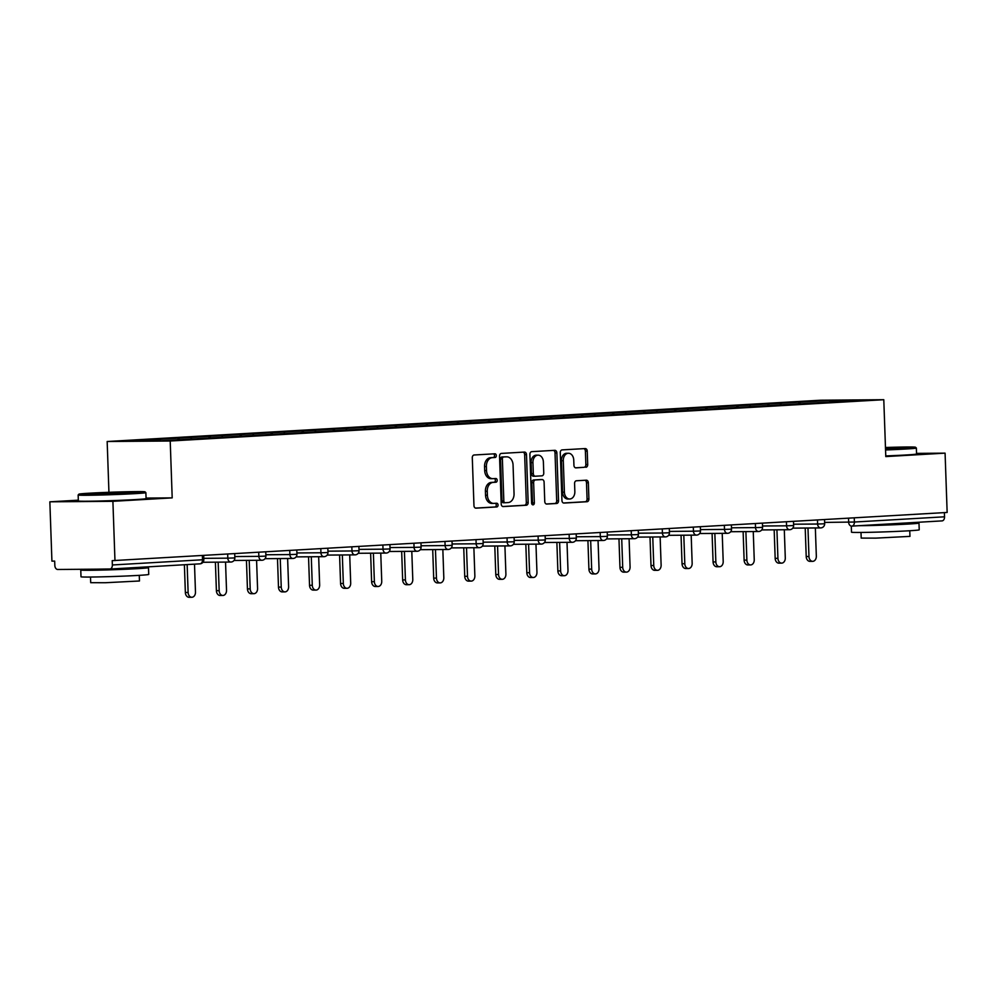 <?xml version="1.0" encoding="UTF-8"?>
<svg xmlns="http://www.w3.org/2000/svg" width="997" height="997" viewBox="0 0 997 997"><rect width="100%" height="100%" fill="white"/><g stroke="black" fill="none" stroke-linecap="round" stroke-linejoin="round"><path stroke-width="1.5" d="M496.332 455.567A1.857 1.371 89.5 0 0 494.898 453.785L474.148 454.993A2.655 1.957 89.5 0 0 472.291 457.76L473.961 505.616A2.655 1.957 89.5 0 0 475.93 508.158A2.655 1.957 89.5 0 0 476.005 508.158L496.755 506.95A1.857 1.371 89.5 0 0 496.631 503.236L493.939 503.385A8.512 6.256 89.5 0 1 493.714 503.398A8.512 6.256 89.5 0 1 487.396 495.247L487.259 491.259A8.512 6.256 89.5 0 1 493.203 482.386L495.895 482.236A1.857 1.371 89.5 0 0 495.758 478.51L493.079 478.672A8.512 6.256 89.5 0 1 492.842 478.672A8.512 6.256 89.5 0 1 486.524 470.522L486.386 466.534A8.512 6.256 89.5 0 1 492.344 457.66L495.023 457.511A1.857 1.371 89.5 0 0 496.332 455.567M491.234 478.685A8.512 6.256 89.5 0 1 491.01 478.685A8.512 6.256 89.5 0 1 484.692 470.534L484.554 466.546A8.512 6.256 89.5 0 1 490.499 457.685L493.191 457.523A1.857 1.371 89.5 0 0 493.49 453.872M475.494 508.096L494.923 506.975A1.857 1.371 89.5 0 0 495.21 503.311M492.107 503.398A8.512 6.256 89.5 0 1 491.87 503.41A8.512 6.256 89.5 0 1 485.551 495.26L485.414 491.272A8.512 6.256 89.5 0 1 491.371 482.398L494.051 482.249A1.857 1.371 89.5 0 0 494.35 478.597M585.837 467.306A2.655 1.957 89.5 0 0 587.707 464.527L587.233 451.105A2.655 1.957 89.5 0 0 585.264 448.563A2.655 1.957 89.5 0 0 585.189 448.563L562.134 449.896A2.655 1.957 89.5 0 0 560.277 452.663L561.947 500.519A2.655 1.957 89.5 0 0 563.928 503.061A2.655 1.957 89.5 0 0 563.99 503.061L587.046 501.728A2.655 1.957 89.5 0 0 588.903 498.961L588.342 482.747A2.655 1.957 89.5 0 0 586.361 480.193A2.655 1.957 89.5 0 0 586.286 480.193L576.428 480.766A2.655 1.957 89.5 0 0 574.571 483.533L574.845 491.583A7.116 5.234 89.5 0 1 569.686 498.998A7.116 5.234 89.5 0 1 564.402 492.182L563.293 460.689A7.116 5.234 89.5 0 1 568.464 453.261A7.116 5.234 89.5 0 1 573.749 460.078L573.936 465.325A2.655 1.957 89.5 0 0 575.905 467.88A2.655 1.957 89.5 0 0 575.979 467.88L584.005 467.319A2.655 1.957 89.5 0 0 585.862 464.552L585.389 451.118A2.655 1.957 89.5 0 0 583.856 448.638M78.327 500.17L49.85 501.815L112.898 501.317L172.194 497.877L170.213 441.01L883.791 399.71L885.785 456.576L945.081 453.149L947.15 512.458L112.212 560.65L112.362 564.975L202.503 559.766L202.366 555.566M112.898 501.317L114.967 560.626M526.491 454.62A2.655 1.957 89.5 0 0 524.509 452.077A2.655 1.957 89.5 0 0 524.447 452.077L501.391 453.411A2.655 1.957 89.5 0 0 499.534 456.19L501.204 504.033A2.655 1.957 89.5 0 0 503.173 506.576A2.655 1.957 89.5 0 0 503.248 506.576L526.304 505.242A2.655 1.957 89.5 0 0 528.161 502.476L526.491 454.62L524.646 454.644A2.655 1.957 89.5 0 0 523.113 452.152M531.762 451.653L554.818 450.32A2.655 1.957 89.5 0 1 554.88 450.32A2.655 1.957 89.5 0 1 556.862 452.862L558.532 500.718A2.655 1.957 89.5 0 1 556.675 503.485L546.805 504.058A2.655 1.957 89.5 0 1 546.73 504.058A2.655 1.957 89.5 0 1 544.761 501.516L544.088 482.112A2.655 1.957 89.5 0 0 542.106 479.557A2.655 1.957 89.5 0 0 542.032 479.557L535.489 479.943A2.655 1.957 89.5 0 0 533.632 482.71L534.342 502.912A1.857 1.371 89.5 0 1 531.6 503.074L529.906 454.433A2.655 1.957 89.5 0 1 531.762 451.653M170.213 441.01L107.165 441.509L820.743 400.208L883.791 399.71M798.871 403.872L798.809 402.227L779.903 403.324L781.561 404.857M798.809 402.227L829.703 400.47L861.695 400.208L161.252 440.761L129.261 441.01L159.607 439.253L160.691 440.761M178.014 439.789L177.965 438.169L159.607 439.253M177.965 438.169L190.651 437.459L191.76 438.992M209.058 438.019L209.009 436.362L190.651 437.459M209.009 436.362L221.695 435.664L222.805 437.197M240.103 436.212L240.053 434.567L221.695 435.664M240.053 434.567L252.74 433.857L253.836 435.402M271.147 434.418L271.084 432.773L252.74 433.857M271.084 432.773L283.784 432.062L284.88 433.608M302.191 432.623L302.128 430.978L283.784 432.062M302.128 430.978L314.815 430.268L315.924 431.813M333.235 430.829L333.172 429.184L314.815 430.268M333.172 429.184L345.859 428.473L346.968 430.019M364.279 429.034L364.217 427.377L345.859 428.473M364.217 427.377L376.903 426.679L378.013 428.212M395.31 427.239L395.261 425.582L376.903 426.679M395.261 425.582L407.947 424.884L409.057 426.417M426.355 425.432L426.305 423.787L407.947 424.884M426.305 423.787L438.992 423.077L440.101 424.622M457.399 423.638L457.349 421.993L438.992 423.077M457.349 421.993L470.036 421.282L471.145 422.828M488.443 421.843L488.393 420.198L470.036 421.282M488.393 420.198L501.08 419.488L502.176 421.033M519.487 420.049L519.425 418.404L501.08 419.488M519.425 418.404L532.124 417.693L533.221 419.226M550.531 418.254L550.469 416.596L532.124 417.693M550.469 416.596L563.168 415.899L564.265 417.431M581.575 416.447L581.513 414.802L563.168 415.899M581.513 414.802L594.2 414.091L595.309 415.637M612.619 414.652L612.557 413.007L594.2 414.091M612.557 413.007L625.244 412.297L626.353 413.842M643.651 412.858L643.601 411.213L625.244 412.297M643.601 411.213L656.288 410.502L657.397 412.048M674.695 411.063L674.645 409.418L656.288 410.502M674.645 409.418L687.332 408.708L688.441 410.253M705.739 409.269L705.689 407.623L687.332 408.708M705.689 407.623L718.376 406.913L719.485 408.446M736.783 407.474L736.733 405.816L718.376 406.913M736.733 405.816L749.42 405.118L750.517 406.651M767.827 405.667L767.765 404.022L749.42 405.118M767.765 404.022L780.464 403.311M768.326 404.022L769.422 405.555M737.282 405.816L738.378 407.349M706.237 407.611L707.334 409.144M675.193 409.406L676.29 410.938M644.149 411.213L645.246 412.746M613.105 413.007L614.214 414.54M582.061 414.802L583.17 416.335M551.029 416.596L552.126 418.129M519.985 418.391L521.082 419.924M488.941 420.186L490.038 421.719M457.897 421.993L458.994 423.526M426.853 423.787L427.95 425.32M395.809 425.582L396.906 427.115M364.765 427.377L365.874 428.909M333.721 429.171L334.83 430.704M302.689 430.966L303.786 432.499M271.645 432.773L272.742 434.306M240.601 434.567L241.698 436.1M209.557 436.362L210.654 437.895M178.513 438.157L179.61 439.689M49.85 501.815L51.919 561.124L54.673 561.099L54.835 565.436A4.063 2.754 -93.3 0 0 57.726 569.474L109.745 569.063A4.063 2.754 -93.3 0 0 109.844 569.063A4.063 2.754 -93.3 0 0 112.362 564.975M945.081 453.149L916.555 453.373M944.396 512.62L944.545 516.807A4.063 2.754 86.7 0 1 942.015 520.895A4.063 2.754 86.7 0 1 941.928 520.895L851.974 526.104M108.935 492.294L107.165 441.509M799.37 402.227L800.466 403.76M829.703 400.47L829.678 402.09M172.194 497.877L146.061 498.089M502.737 506.513L524.459 505.255A2.655 1.957 89.5 0 0 526.316 502.488L524.646 454.644M503.672 457.012A1.857 1.371 89.5 0 0 502.376 458.944L503.834 500.955A1.857 1.371 89.5 0 0 505.267 502.737L508.096 502.563A8.512 6.256 89.5 0 0 514.053 493.702L513.056 464.988A8.512 6.256 89.5 0 0 506.738 456.838A8.512 6.256 89.5 0 0 506.501 456.85L501.84 457.025A1.857 1.371 89.5 0 0 500.531 458.969L502.376 458.944M505.167 502.737L503.435 502.75A1.857 1.371 89.5 0 1 502.002 500.968L500.531 458.969M505.13 456.863A8.512 6.256 89.5 0 0 504.893 456.85A8.512 6.256 89.5 0 0 504.669 456.863L506.501 456.85M501.84 457.025L504.669 456.863M546.294 503.996L554.831 503.497A2.655 1.957 89.5 0 0 556.687 500.731L555.017 452.875A2.655 1.957 89.5 0 0 553.485 450.395M540.337 479.569A2.655 1.957 89.5 0 0 540.274 479.569A2.655 1.957 89.5 0 0 540.2 479.582L533.657 479.956A2.655 1.957 89.5 0 0 531.8 482.722L532.498 502.924L534.342 502.912M532.062 504.382A1.857 1.371 89.5 0 0 532.498 502.924M543.377 461.972A7.116 5.234 89.5 0 0 538.093 455.155A7.116 5.234 89.5 0 0 532.934 462.571L533.32 473.675A2.655 1.957 89.5 0 0 535.289 476.217A2.655 1.957 89.5 0 0 535.364 476.217L541.907 475.843A2.655 1.957 89.5 0 0 543.764 473.064L543.377 461.972M538.093 455.155L536.261 455.168A7.116 5.234 89.5 0 0 531.089 462.596L532.934 462.571M535.215 476.217L533.52 476.23A2.655 1.957 89.5 0 1 533.457 476.23A2.655 1.957 89.5 0 1 531.476 473.687L531.089 462.596M575.468 467.817L584.005 467.319M568.464 453.261L566.632 453.274A7.116 5.234 89.5 0 0 561.461 460.701L563.293 460.689M569.686 498.998L567.841 499.011A7.116 5.234 89.5 0 1 562.557 492.194L561.461 460.701M563.479 502.999L585.202 501.74A2.655 1.957 89.5 0 0 587.071 498.974L586.498 482.76A2.655 1.957 89.5 0 0 584.965 480.267M185.355 592.492L188.121 592.467A5.01 3.689 89.5 0 0 191.835 597.265L189.081 597.29A5.01 3.689 -90.5 0 1 185.355 592.492L184.395 564.751M191.835 597.265A5.01 3.689 89.5 0 0 195.474 592.044L194.502 564.165M188.121 592.467L187.149 564.589M216.399 590.698L219.166 590.673A5.01 3.689 89.5 0 0 222.879 595.471L220.125 595.496A5.01 3.689 -90.5 0 1 216.399 590.698L215.402 562.171M222.879 595.471A5.01 3.689 89.5 0 0 226.518 590.249L225.534 562.096M219.166 590.673L218.169 562.158M247.443 588.903L250.197 588.878A5.01 3.689 89.5 0 0 253.923 593.676L251.169 593.701A5.01 3.689 -90.5 0 1 247.443 588.903L246.446 560.376M253.923 593.676A5.01 3.689 89.5 0 0 257.562 588.454L256.578 560.302M250.197 588.878L249.213 560.351M278.487 587.096L281.241 587.083A5.01 3.689 89.5 0 0 284.968 591.882L282.213 591.906A5.01 3.689 -90.5 0 1 278.487 587.096L277.49 558.582M284.968 591.882A5.01 3.689 89.5 0 0 288.607 586.647L287.622 558.507M281.241 587.083L280.244 558.557M309.531 585.301L312.285 585.276A5.01 3.689 89.5 0 0 316.012 590.087L313.257 590.099A5.01 3.689 -90.5 0 1 309.531 585.301L308.534 556.787M316.012 590.087A5.01 3.689 89.5 0 0 319.651 584.853L318.666 556.7M312.285 585.276L311.288 556.762M340.575 583.507L343.329 583.482A5.01 3.689 89.5 0 0 347.056 588.292L344.289 588.305A5.01 3.689 -90.5 0 1 340.575 583.507L339.578 554.993M347.056 588.292A5.01 3.689 89.5 0 0 350.695 583.058L349.71 554.905M343.329 583.482L342.332 554.968M134.408 492.83A33.075 0.823 -2 0 0 145.026 491.833A33.075 0.823 -2 0 0 124.837 491.808A33.075 0.823 -2 0 0 89.556 493.191A33.075 0.823 -2 0 0 78.937 494.138A33.075 0.823 -2 0 0 98.367 494.238A33.075 0.823 -2 0 0 134.408 492.83M145.861 492.618A33.886 0.847 178 0 1 145.874 492.643A33.886 0.847 178 0 1 134.994 493.64A33.886 0.847 178 0 1 98.454 495.073A33.886 0.847 178 0 1 78.152 495.011A33.886 0.847 178 0 1 78.152 494.986L78.352 500.968A33.886 0.847 178 0 0 98.653 501.03A33.886 0.847 178 0 0 135.193 499.597A33.886 0.847 178 0 0 146.085 498.6L145.874 492.643L145.026 491.833M123.192 492.917L95.463 493.602L118.793 492.393L128.501 492.443L123.192 492.917M138.346 567.405A33.886 0.847 178 0 1 148.491 567.654L148.727 574.422A33.886 0.847 178 0 1 137.848 575.431A33.886 0.847 178 0 1 101.308 576.852A33.886 0.847 178 0 1 81.006 576.789L80.769 570.022A33.886 0.847 178 0 1 88.197 569.237M148.491 567.654A33.886 0.847 178 0 1 137.611 568.651A33.886 0.847 178 0 1 101.071 570.085A33.886 0.847 178 0 1 80.769 570.022M139.268 575.344L139.468 580.989L105.321 582.734L90.702 582.684L90.503 577.051M133.037 567.717L127.13 568.739L96.198 569.175M885.523 449.124A33.075 0.823 -2 0 0 904.902 448.239A33.075 0.823 -2 0 0 915.508 447.242A33.075 0.823 -2 0 0 885.461 447.491M915.508 447.242L916.355 448.027A33.886 0.847 178 0 1 916.368 448.039A33.886 0.847 178 0 1 905.475 449.036A33.886 0.847 178 0 1 885.548 449.959M885.473 447.902L898.995 447.84L885.51 448.712M908.84 522.814A33.886 0.847 178 0 1 918.985 523.064L919.222 529.831A33.886 0.847 178 0 1 908.342 530.828A33.886 0.847 178 0 1 871.802 532.261A33.886 0.847 178 0 1 851.5 532.199L851.288 526.117M918.985 523.064A33.886 0.847 178 0 1 908.105 524.061A33.886 0.847 178 0 1 859.152 525.693M909.763 530.74L909.962 536.386L875.815 538.131L861.196 538.093L860.997 532.448M916.368 448.039L916.567 453.996A33.886 0.847 178 0 1 905.687 455.006A33.886 0.847 178 0 1 885.76 455.916M903.531 523.113L897.624 524.135L870.518 525.033M371.619 581.712L374.373 581.687A5.01 3.689 89.5 0 0 378.1 586.485L375.333 586.51A5.01 3.689 -90.5 0 1 371.619 581.712L370.622 553.185M378.1 586.485A5.01 3.689 89.5 0 0 381.739 581.263L380.754 553.111M374.373 581.687L373.377 553.173M402.663 579.918L405.418 579.893A5.01 3.689 89.5 0 0 409.131 584.691L406.377 584.716A5.01 3.689 -90.5 0 1 402.663 579.918L401.666 551.391M409.131 584.691A5.01 3.689 89.5 0 0 412.783 579.469L411.798 551.316M405.418 579.893L404.421 551.378M433.695 578.11L436.462 578.098A5.01 3.689 89.5 0 0 440.175 582.896L437.421 582.921A5.01 3.689 -90.5 0 1 433.695 578.11L432.71 549.596M440.175 582.896A5.01 3.689 89.5 0 0 443.815 577.674L442.842 549.521M436.462 578.098L435.465 549.571M464.739 576.316L467.506 576.303A5.01 3.689 89.5 0 0 471.22 581.101L468.465 581.126A5.01 3.689 -90.5 0 1 464.739 576.316L463.742 547.802M471.22 581.101A5.01 3.689 89.5 0 0 474.859 575.867L473.874 547.714M467.506 576.303L466.509 547.777M495.783 574.521L498.537 574.496A5.01 3.689 89.5 0 0 502.264 579.307L499.509 579.319A5.01 3.689 -90.5 0 1 495.783 574.521L494.786 546.007M502.264 579.307A5.01 3.689 89.5 0 0 505.903 574.073L504.918 545.92M498.537 574.496L497.553 545.982M526.827 572.727L529.581 572.702A5.01 3.689 89.5 0 0 533.308 577.5L530.554 577.525A5.01 3.689 -90.5 0 1 526.827 572.727L525.83 544.212M533.308 577.5A5.01 3.689 89.5 0 0 536.947 572.278L535.962 544.125M529.581 572.702L528.584 544.188M557.871 570.932L560.626 570.907A5.01 3.689 89.5 0 0 564.352 575.705L561.598 575.73A5.01 3.689 -90.5 0 1 557.871 570.932L556.874 542.405M564.352 575.705A5.01 3.689 89.5 0 0 567.991 570.483L567.006 542.331M560.626 570.907L559.629 542.393M588.915 569.137L591.67 569.113A5.01 3.689 89.5 0 0 595.396 573.911L592.629 573.936A5.01 3.689 -90.5 0 1 588.915 569.137L587.918 540.611M595.396 573.911A5.01 3.689 89.5 0 0 599.035 568.689L598.05 540.536M591.67 569.113L590.673 540.586M619.96 567.33L622.714 567.318A5.01 3.689 89.5 0 0 626.44 572.116L623.673 572.141A5.01 3.689 -90.5 0 1 619.96 567.33L618.963 538.816M626.44 572.116A5.01 3.689 89.5 0 0 630.079 566.882L629.095 538.741M622.714 567.318L621.717 538.791M651.004 565.536L653.758 565.511A5.01 3.689 89.5 0 0 657.472 570.321L654.717 570.346A5.01 3.689 -90.5 0 1 651.004 565.536L650.007 537.022M657.472 570.321A5.01 3.689 89.5 0 0 661.123 565.087L660.139 536.934M653.758 565.511L652.761 536.997M682.035 563.741L684.802 563.716A5.01 3.689 89.5 0 0 688.516 568.527L685.762 568.539A5.01 3.689 -90.5 0 1 682.035 563.741L681.051 535.227M688.516 568.527A5.01 3.689 89.5 0 0 692.155 563.293L691.183 535.14M684.802 563.716L683.805 535.202M713.079 561.947L715.846 561.922A5.01 3.689 89.5 0 0 719.56 566.72L716.806 566.745A5.01 3.689 -90.5 0 1 713.079 561.947L712.082 533.42M719.56 566.72A5.01 3.689 89.5 0 0 723.199 561.498L722.214 533.345M715.846 561.922L714.849 533.407M744.123 560.152L746.878 560.127A5.01 3.689 89.5 0 0 750.604 564.925L747.85 564.95A5.01 3.689 -90.5 0 1 744.123 560.152L743.126 531.625M750.604 564.925A5.01 3.689 89.5 0 0 754.243 559.703L753.258 531.551M746.878 560.127L745.893 531.613M775.168 558.357L777.922 558.332A5.01 3.689 89.5 0 0 781.648 563.131L778.894 563.155A5.01 3.689 -90.5 0 1 775.168 558.357L774.171 529.831M781.648 563.131A5.01 3.689 89.5 0 0 785.287 557.909L784.303 529.756M777.922 558.332L776.925 529.806M806.212 556.55L808.966 556.538A5.01 3.689 89.5 0 0 812.692 561.336L809.938 561.361A5.01 3.689 -90.5 0 1 806.212 556.55L805.215 528.036M812.692 561.336A5.01 3.689 89.5 0 0 816.331 556.102L815.347 527.949M808.966 556.538L807.969 528.011M109.844 569.063L199.986 563.841A4.063 2.754 -93.3 0 1 199.899 563.841L109.932 569.05M199.986 563.841A4.063 2.754 -93.3 0 0 202.503 559.766L203.812 559.641A4.063 4.063 0 0 1 199.986 563.841M851.563 526.117L851.675 526.117A4.063 2.991 -90.5 0 1 848.659 522.229L848.522 518.166M854.255 517.829L854.404 522.029L944.545 516.807M824.619 522.416L854.404 522.029A4.063 2.754 86.7 0 1 851.874 526.104A4.063 2.754 86.7 0 1 851.787 526.117A4.063 2.991 -90.5 0 1 851.675 526.117A4.063 4.063 0 0 0 851.874 526.104L942.015 520.895M203.774 558.345L227.815 558.158L227.665 554.095M233.547 557.959L227.815 558.158A4.063 2.991 -90.5 0 0 230.83 562.046A4.063 4.063 0 0 0 234.856 557.846L233.547 557.959M230.93 562.046A4.063 2.991 -90.5 0 1 230.83 562.046L202.964 562.271M234.806 556.55L258.846 556.363L258.709 552.301M265.85 554.756L289.89 554.569L289.753 550.506M296.894 552.961L320.934 552.774L320.797 548.711M327.938 551.167L351.978 550.967L351.841 546.917M358.982 549.372L383.022 549.173L382.885 545.122M390.026 547.565L414.067 547.378L413.917 543.315M421.07 545.77L445.111 545.583L444.961 541.521M452.115 543.976L476.155 543.789L476.005 539.726M483.146 542.181L507.186 541.982L507.049 537.931M514.19 540.386L538.23 540.187L538.093 536.137M545.234 538.592L569.275 538.392L569.137 534.33M576.278 536.785L600.319 536.598L600.182 532.535M607.323 534.99L631.363 534.803L631.226 530.74M638.367 533.196L662.407 533.009L662.257 528.946M669.411 531.401L693.451 531.202L693.301 527.151M700.455 529.606L724.495 529.407L724.345 525.357M731.486 527.799L755.527 527.612L755.39 523.55M762.531 526.005L786.571 525.818L786.434 521.755M793.575 524.21L817.615 524.023L817.478 519.96M264.591 556.164L258.846 556.363A4.063 2.991 -90.5 0 0 261.862 560.252A4.063 4.063 0 0 0 265.9 556.052L264.591 556.164M261.974 560.252A4.063 2.991 -90.5 0 1 261.862 560.252L234.008 560.476M295.635 554.369L289.89 554.569A4.063 2.991 -90.5 0 0 292.906 558.457A4.063 4.063 0 0 0 296.944 554.245L295.635 554.369M293.018 558.457A4.063 2.991 -90.5 0 1 292.906 558.457L265.052 558.681M326.68 552.575L320.934 552.774A4.063 2.991 -90.5 0 0 323.95 556.662A4.063 4.063 0 0 0 327.988 552.45L326.68 552.575M324.062 556.662A4.063 2.991 -90.5 0 1 323.95 556.662L296.097 556.887M357.724 550.78L351.978 550.967A4.063 2.991 -90.5 0 0 354.994 554.868A4.063 4.063 0 0 0 359.032 550.656L357.724 550.78M355.106 554.855A4.063 2.991 -90.5 0 1 354.994 554.868L327.141 555.092M388.768 548.986L383.022 549.173A4.063 2.991 -90.5 0 0 386.038 553.073A4.063 4.063 0 0 0 390.064 548.861L388.768 548.986M386.151 553.061A4.063 2.991 -90.5 0 1 386.038 553.073L358.172 553.285M419.812 547.179L414.067 547.378A4.063 2.991 -90.5 0 0 417.082 551.266A4.063 4.063 0 0 0 421.108 547.066L419.812 547.179M417.195 551.266A4.063 2.991 -90.5 0 1 417.082 551.266L389.216 551.491M450.843 545.384L445.111 545.583A4.063 2.991 -90.5 0 0 448.127 549.472A4.063 4.063 0 0 0 452.152 545.272L450.843 545.384M448.239 549.472A4.063 2.991 -90.5 0 1 448.127 549.472L420.26 549.696M481.887 543.589L476.155 543.789A4.063 2.991 -90.5 0 0 479.171 547.677A4.063 4.063 0 0 0 483.196 543.465L481.887 543.589M479.27 547.677A4.063 2.991 -90.5 0 1 479.171 547.677L451.305 547.901M512.932 541.795L507.186 541.982A4.063 2.991 -90.5 0 0 510.202 545.882A4.063 4.063 0 0 0 514.24 541.67L512.932 541.795M510.314 545.882A4.063 2.991 -90.5 0 1 510.202 545.882L482.349 546.107M543.976 540L538.23 540.187A4.063 2.991 -90.5 0 0 541.246 544.088A4.063 4.063 0 0 0 545.284 539.875L543.976 540M541.359 544.075A4.063 2.991 -90.5 0 1 541.246 544.088L513.393 544.312M575.02 538.206L569.275 538.392A4.063 2.991 -90.5 0 0 572.29 542.293A4.063 4.063 0 0 0 576.328 538.081L575.02 538.206M572.403 542.281A4.063 2.991 -90.5 0 1 572.29 542.293L544.437 542.505M606.064 536.398L600.319 536.598A4.063 2.991 -90.5 0 0 603.335 540.486A4.063 4.063 0 0 0 607.372 536.286L606.064 536.398M603.447 540.486A4.063 2.991 -90.5 0 1 603.335 540.486L575.481 540.71M637.108 534.604L631.363 534.803A4.063 2.991 -90.5 0 0 634.379 538.692A4.063 4.063 0 0 0 638.404 534.492L637.108 534.604M634.491 538.692A4.063 2.991 -90.5 0 1 634.379 538.692L606.512 538.916M668.152 532.809L662.407 533.009A4.063 2.991 -90.5 0 0 665.423 536.897A4.063 4.063 0 0 0 669.448 532.685L668.152 532.809M665.535 536.897A4.063 2.991 -90.5 0 1 665.423 536.897L637.557 537.121M699.184 531.015L693.451 531.202A4.063 2.991 -90.5 0 0 696.467 535.102A4.063 4.063 0 0 0 700.492 530.89L699.184 531.015M696.579 535.102A4.063 2.991 -90.5 0 1 696.467 535.102L668.601 535.327M730.228 529.22L724.495 529.407A4.063 2.991 -90.5 0 0 727.511 533.308A4.063 4.063 0 0 0 731.536 529.095L730.228 529.22M727.611 533.295A4.063 2.991 -90.5 0 1 727.511 533.308L699.645 533.52M761.272 527.413L755.527 527.612A4.063 2.991 -90.5 0 0 758.543 531.501A4.063 4.063 0 0 0 762.58 527.301L761.272 527.413M758.655 531.501A4.063 2.991 -90.5 0 1 758.543 531.501L730.689 531.725M792.316 525.618L786.571 525.818A4.063 2.991 -90.5 0 0 789.587 529.706A4.063 4.063 0 0 0 793.624 525.506L792.316 525.618M789.699 529.706A4.063 2.991 -90.5 0 1 789.587 529.706L761.733 529.93M823.36 523.824L817.615 524.023A4.063 2.991 -90.5 0 0 820.631 527.912A4.063 4.063 0 0 0 824.669 523.699L823.36 523.824M820.743 527.912A4.063 2.991 -90.5 0 1 820.631 527.912L792.777 528.136M490.499 457.685L492.344 457.66M484.554 466.546L486.386 466.534M484.692 470.534L486.524 470.522M494.051 482.249L495.895 482.236M491.371 482.398L493.203 482.386M485.414 491.272L487.259 491.259M485.551 495.26L487.396 495.247M494.923 506.975L496.755 506.95M493.191 457.523L495.023 457.511M526.316 502.488L528.161 502.476M524.459 505.255L526.304 505.242M502.002 500.968L503.834 500.955M555.017 452.875L556.862 452.862M556.687 500.731L558.532 500.718M554.831 503.497L556.675 503.485M540.2 479.582L542.032 479.557M533.657 479.956L535.489 479.943M531.8 482.722L533.632 482.71M531.476 473.687L533.32 473.675M562.557 492.194L564.402 492.182M586.498 482.76L588.342 482.747M587.071 498.974L588.903 498.961M585.202 501.74L587.046 501.728M585.389 451.118L587.233 451.105M585.862 464.552L587.707 464.527M203.675 555.491L203.812 559.641M234.706 553.696L234.856 557.846M265.75 551.902L265.9 556.052M296.794 550.095L296.944 554.245M327.839 548.3L327.988 552.45M358.883 546.506L359.032 550.656M389.927 544.711L390.064 548.861M420.971 542.916L421.108 547.066M452.015 541.109L452.152 545.272M483.047 539.315L483.196 543.465M514.091 537.52L514.24 541.67M545.135 535.725L545.284 539.875M576.179 533.931L576.328 538.081M607.223 532.136L607.372 536.286M638.267 530.329L638.404 534.492M669.311 528.535L669.448 532.685M700.355 526.74L700.492 530.89M731.387 524.945L731.536 529.095M762.431 523.151L762.58 527.301M793.475 521.356L793.624 525.506M824.519 519.549L824.669 523.699M491.01 478.685L492.842 478.672M491.87 503.41L493.714 503.398M503.385 502.75L505.217 502.737M504.893 456.85L506.738 456.838M540.274 479.569L542.106 479.557M533.457 476.23L535.289 476.217M78.937 494.138L78.152 494.986"/></g></svg>
